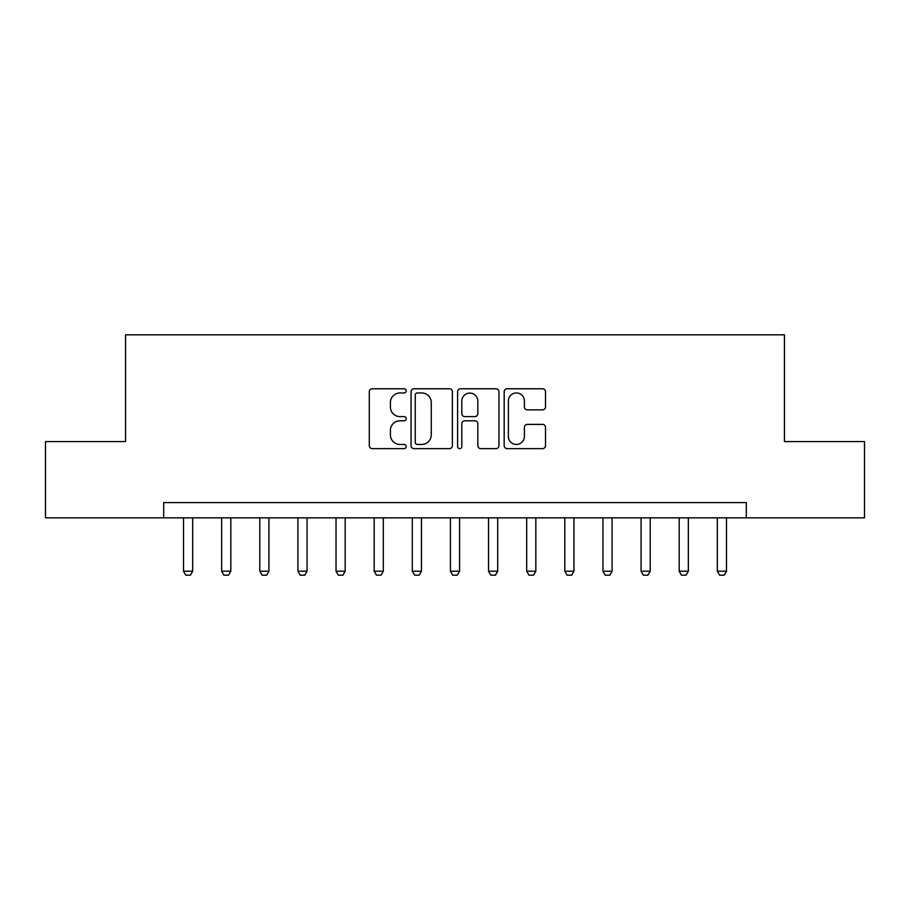 <?xml version="1.0" encoding="UTF-8"?>
<svg xmlns="http://www.w3.org/2000/svg" width="910" height="910" viewBox="0 0 910 910"><rect width="100%" height="100%" fill="white"/><g stroke="black" fill="none" stroke-linecap="round" stroke-linejoin="round"><path stroke-width="1.36" d="M406.201 390.856A2.093 2.093 0 0 0 404.097 388.763L372.292 388.763A2.992 2.992 0 0 0 369.301 391.755L369.301 445.65A2.992 2.992 0 0 0 372.292 448.641L404.097 448.641A2.093 2.093 0 0 0 406.201 446.548A2.093 2.093 0 0 0 404.097 444.455L399.979 444.455A9.578 9.578 0 0 1 390.401 434.866L390.401 430.373A9.578 9.578 0 0 1 399.979 420.795L404.097 420.795A2.093 2.093 0 0 0 406.201 418.702A2.093 2.093 0 0 0 404.097 416.609L399.979 416.609A9.578 9.578 0 0 1 390.401 407.02L390.401 402.538A9.578 9.578 0 0 1 399.979 392.949L404.097 392.949A2.093 2.093 0 0 0 406.201 390.856M542.496 409.864A2.992 2.992 0 0 0 545.5 406.872L545.5 391.755A2.992 2.992 0 0 0 542.496 388.763L507.166 388.763A2.992 2.992 0 0 0 504.174 391.755L504.174 445.65A2.992 2.992 0 0 0 507.166 448.641L542.496 448.641A2.992 2.992 0 0 0 545.5 445.65L545.5 427.382A2.992 2.992 0 0 0 542.496 424.39L527.379 424.39A2.992 2.992 0 0 0 524.387 427.382L524.387 436.436A8.008 8.008 0 0 1 516.38 444.455A8.008 8.008 0 0 1 508.372 436.436L508.372 400.957A8.008 8.008 0 0 1 516.38 392.949A8.008 8.008 0 0 1 524.387 400.957L524.387 406.872A2.992 2.992 0 0 0 527.379 409.864L542.496 409.864M163.698 517.836L45.5 517.836L45.5 441.577L125.569 441.577L125.569 334.823L784.431 334.823L784.431 441.577L864.5 441.577L864.5 517.836L746.302 517.836L746.302 502.582L163.698 502.582L163.698 517.836L746.302 517.836M452.384 391.755A2.992 2.992 0 0 0 449.381 388.763L414.061 388.763A2.992 2.992 0 0 0 411.058 391.755L411.058 445.65A2.992 2.992 0 0 0 414.061 448.641L449.381 448.641A2.992 2.992 0 0 0 452.384 445.65L452.384 391.755M460.619 388.763L495.939 388.763A2.992 2.992 0 0 1 498.942 391.755L498.942 445.65A2.992 2.992 0 0 1 495.939 448.641L480.821 448.641A2.992 2.992 0 0 1 477.83 445.65L477.83 423.787A2.992 2.992 0 0 0 474.838 420.795L464.805 420.795A2.992 2.992 0 0 0 461.814 423.787L461.814 446.548A2.093 2.093 0 0 1 459.721 448.641A2.093 2.093 0 0 1 457.616 446.548L457.616 391.755A2.992 2.992 0 0 1 460.619 388.763M417.349 392.949A2.093 2.093 0 0 0 415.256 395.054L415.256 442.351A2.093 2.093 0 0 0 417.349 444.455L421.694 444.455A9.578 9.578 0 0 0 431.272 434.866L431.272 402.538A9.578 9.578 0 0 0 421.694 392.949L417.349 392.949M477.83 401.117A8.008 8.008 0 0 0 469.822 393.097A8.008 8.008 0 0 0 461.814 401.117L461.814 413.606A2.992 2.992 0 0 0 464.805 416.609L474.838 416.609A2.992 2.992 0 0 0 477.83 413.606L477.83 401.117M183.524 517.836L183.524 571.218L192.681 571.218L192.681 517.836M192.681 571.218L190.383 575.177L185.811 575.177L183.524 571.218M221.653 517.836L221.653 571.218L230.81 571.218L230.81 517.836M230.81 571.218L228.512 575.177L223.94 575.177L221.653 571.218M259.782 517.836L259.782 571.218L268.928 571.218L268.928 517.836M268.928 571.218L266.641 575.177L262.069 575.177L259.782 571.218M297.911 517.836L297.911 571.218L307.057 571.218L307.057 517.836M307.057 571.218L304.77 575.177L300.198 575.177L297.911 571.218M336.04 517.836L336.04 571.218L345.186 571.218L345.186 517.836M345.186 571.218L342.899 575.177L338.327 575.177L336.04 571.218M374.169 517.836L374.169 571.218L383.315 571.218L383.315 517.836M383.315 571.218L381.028 575.177L376.456 575.177L374.169 571.218M412.298 517.836L412.298 571.218L421.444 571.218L421.444 517.836M421.444 571.218L419.157 575.177L414.585 575.177L412.298 571.218M450.427 517.836L450.427 571.218L459.573 571.218L459.573 517.836M459.573 571.218L457.286 575.177L452.714 575.177L450.427 571.218M488.556 517.836L488.556 571.218L497.702 571.218L497.702 517.836M497.702 571.218L495.415 575.177L490.843 575.177L488.556 571.218M526.685 517.836L526.685 571.218L535.831 571.218L535.831 517.836M535.831 571.218L533.544 575.177L528.972 575.177L526.685 571.218M564.814 517.836L564.814 571.218L573.96 571.218L573.96 517.836M573.96 571.218L571.673 575.177L567.101 575.177L564.814 571.218M602.943 517.836L602.943 571.218L612.089 571.218L612.089 517.836M612.089 571.218L609.802 575.177L605.23 575.177L602.943 571.218M641.072 517.836L641.072 571.218L650.218 571.218L650.218 517.836M650.218 571.218L647.931 575.177L643.359 575.177L641.072 571.218M679.19 517.836L679.19 571.218L688.347 571.218L688.347 517.836M688.347 571.218L686.06 575.177L681.488 575.177L679.19 571.218M717.319 517.836L717.319 571.218L726.476 571.218L726.476 517.836M726.476 571.218L724.189 575.177L719.617 575.177L717.319 571.218"/></g></svg>
